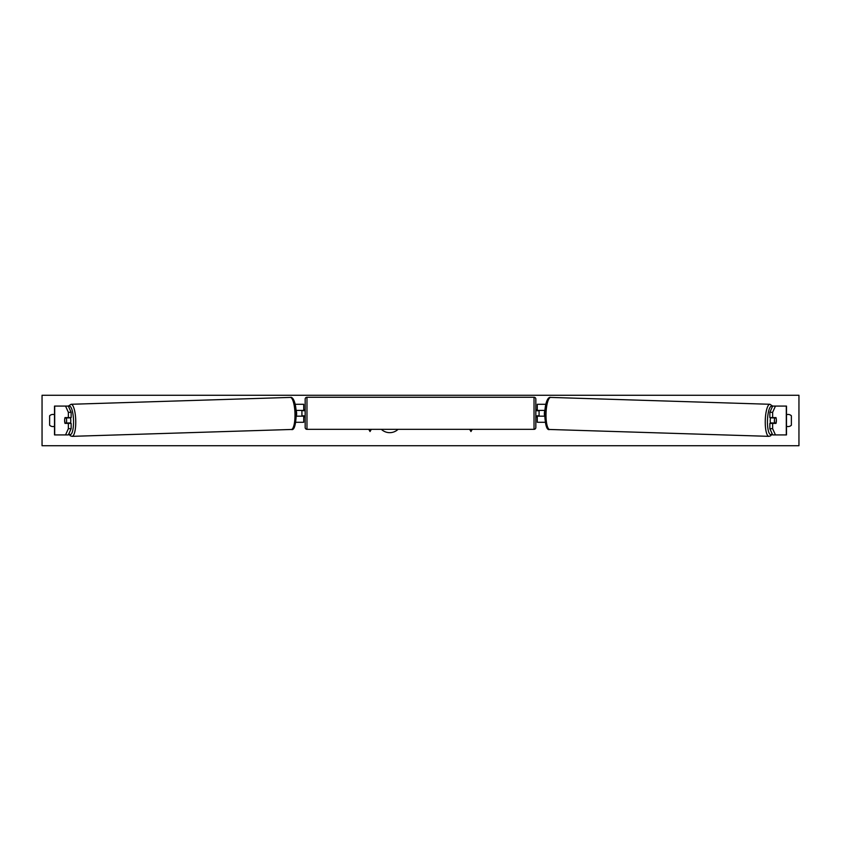 <?xml version="1.0" encoding="UTF-8"?>
<svg xmlns="http://www.w3.org/2000/svg" width="841" height="841" viewBox="0 0 841 841"><rect width="100%" height="100%" fill="white"/><g stroke="black" fill="none" stroke-linecap="round" stroke-linejoin="round"><path stroke-width="1.26" d="M71.149 412.321L68.363 412.321L65.556 406.087L68.342 406.087L71.149 412.321L71.149 417.62L64.999 417.62A3.606 0.936 -90 0 0 64.631 420.5A3.606 0.936 -90 0 0 64.999 423.38L68.363 423.38A3.606 0.936 88.2 0 1 68.216 422.96M71.149 428.679L71.149 423.38L68.363 423.38L68.363 428.679L71.149 428.679L68.342 434.913L54.507 434.913L54.507 406.087L65.556 406.087M68.363 428.679L65.556 434.913L68.321 434.913M68.363 417.62L68.363 412.321M772.637 417.62L772.637 412.321L775.444 406.087L772.658 406.087L769.851 412.321L769.851 417.62L776.001 417.62A3.606 0.936 -90 0 1 776.369 420.5A3.606 0.936 -90 0 1 776.001 423.38L772.637 423.38A3.606 0.936 91.8 0 0 772.784 422.96M772.679 434.913L775.444 434.913L772.637 428.679L769.851 428.679L772.658 434.913L786.493 434.913L786.493 406.087L775.444 406.087M769.851 428.679L769.851 423.38L772.637 423.38L772.637 428.679M769.851 412.321L772.637 412.321M545.21 422.298L537.283 422.298L537.283 416.179L544.684 416.179M537.283 410.765L537.283 404.279L545.777 404.279M539.081 410.408L539.081 416.179M544.863 410.408L537.283 410.408M295.79 422.298L303.717 422.298L303.717 416.179L296.316 416.179M303.717 410.765L303.717 404.279L295.223 404.279M301.919 410.408L304.085 410.765L304.085 409.683L305.167 409.683M301.919 410.765L301.919 416.179M296.137 410.408L303.717 410.408M306.965 397.257L306.965 429.33A1.798 1.798 0 0 1 305.167 427.533L305.167 399.055A1.798 1.798 0 0 1 306.965 397.257L534.035 397.257A1.798 1.798 0 0 1 535.833 399.055L535.833 427.533A1.798 1.798 0 0 1 534.035 429.33L534.035 397.257M306.965 429.33L534.035 429.33M305.167 416.894L304.085 416.894L304.085 415.811L301.919 415.811M535.833 416.894L536.915 416.894L536.915 415.811L539.081 415.811M539.081 410.765L536.915 410.765L536.915 409.683L535.833 409.683M70.36 417.62A3.606 0.936 88.2 0 1 70.77 420.363A3.606 0.936 88.2 0 1 70.444 423.38M64.925 417.977L66.26 417.977A3.606 0.936 88.2 0 1 66.597 420.5A3.606 0.936 88.2 0 1 66.407 423.023L65.072 423.023A3.606 0.936 88.2 0 1 64.736 420.5M69.404 423.38A3.606 0.936 88.2 0 0 69.54 422.918L66.407 423.023M69.309 417.62A3.606 0.936 88.2 0 1 69.393 417.872L67.701 417.893M66.26 417.977L69.393 417.872M296.316 415.811L296.431 415.811A3.606 0.936 88.2 0 0 296.621 413.288A3.606 0.936 88.2 0 0 296.274 410.765L296.274 410.765M381.362 429.33A12.152 12.152 0 0 0 398.077 429.33M42.05 445.73L42.05 395.27L798.95 395.27L798.95 445.73L42.05 445.73M54.507 414.75A4.51 4.51 0 0 0 49.619 415.811L49.619 425.189A4.51 4.51 0 0 0 54.507 426.25M786.493 414.75A4.51 4.51 0 0 1 791.381 415.811L791.381 425.189A4.51 4.51 0 0 1 786.493 426.25M368.768 429.33L370.04 431.528L371.312 429.33M472.232 429.33L470.96 431.528L469.688 429.33M770.64 417.62A3.606 0.936 91.8 0 0 770.23 420.363A3.606 0.936 91.8 0 0 770.556 423.38M771.691 417.62A3.606 0.936 91.8 0 0 771.607 417.872L774.74 417.977A3.606 0.936 91.8 0 0 774.403 420.5A3.606 0.936 91.8 0 0 774.593 423.023L775.928 423.023A3.606 0.936 91.8 0 0 776.264 420.5M771.607 417.872L772.942 417.872A3.606 0.936 91.8 0 0 772.879 417.62M774.74 417.977L776.075 417.977M774.593 423.023L771.46 422.918A3.606 0.936 91.8 0 0 771.596 423.38M544.726 410.765L544.726 410.765A3.606 0.936 91.8 0 0 544.379 413.288A3.606 0.936 91.8 0 0 544.569 415.811L544.684 415.811M54.697 434.913L54.697 406.087M786.303 434.913L786.303 406.087M68.909 433.651A14.234 3.679 -91.8 0 0 73.524 420.363A14.234 3.679 -91.8 0 0 68.552 406.55M75.732 420.311A16.042 4.152 88.2 0 1 72.084 436.342L291.312 429.478A16.042 4.152 -91.8 0 0 294.97 413.446A16.042 4.152 -91.8 0 0 290.313 397.415L71.075 404.279A16.042 4.152 88.2 0 1 75.732 420.311M772.091 433.651A14.234 3.679 -88.2 0 1 767.476 420.363A14.234 3.679 -88.2 0 1 772.448 406.55M769.925 404.279A16.042 4.152 91.8 0 0 765.268 420.311A16.042 4.152 91.8 0 0 768.916 436.342L549.688 429.478A16.042 4.152 -88.2 0 1 546.03 413.446A16.042 4.152 -88.2 0 1 550.687 397.415L769.925 404.279L772.658 406.087M68.762 433.977L70.329 435.806L72.084 436.342M290.313 397.415C292.447 396.616 295.685 400.642 296.305 413.394C295.843 425.262 294.171 430.624 291.312 429.478M68.342 406.087L71.075 404.279M549.688 429.478C546.829 430.624 545.157 425.262 544.695 413.394C545.315 400.642 548.553 396.616 550.687 397.415M772.238 433.977L770.671 435.806L768.916 436.342"/></g></svg>
